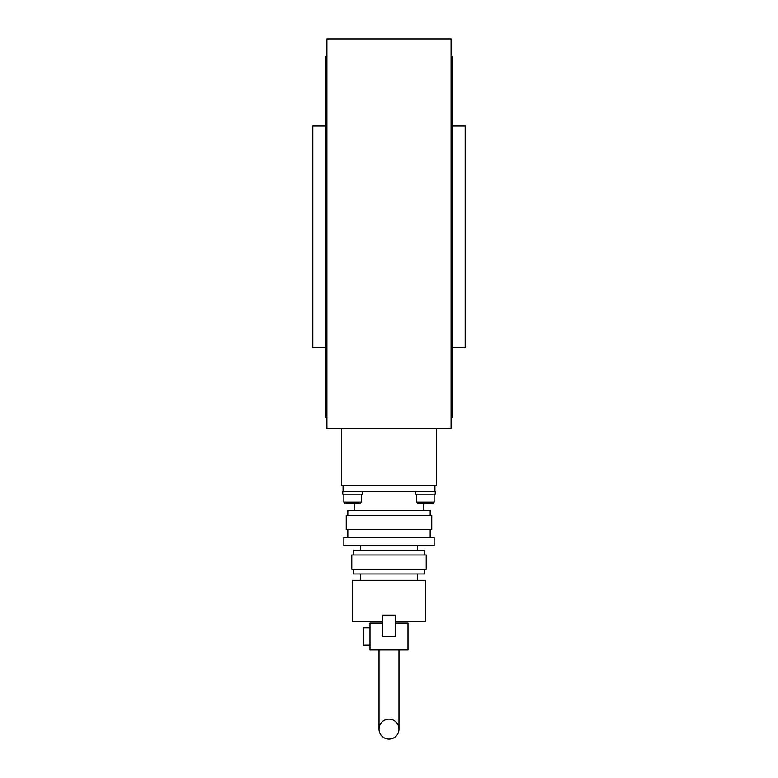 <?xml version="1.0" encoding="UTF-8"?>
<svg xmlns="http://www.w3.org/2000/svg" width="778" height="778" viewBox="0 0 778 778"><rect width="100%" height="100%" fill="white"/><g stroke="black" fill="none" stroke-linecap="round" stroke-linejoin="round"><path stroke-width="1.17" d="M395.331 38.9L326.945 38.9L326.945 428.338L451.055 428.338L451.055 38.9L395.331 38.9M452.485 125.968L465.147 125.968L465.147 347.601L452.485 347.601M451.055 56.317L452.485 56.317L452.485 417.261L451.055 417.261M325.515 347.601L312.853 347.601L312.853 125.968L325.515 125.968M326.945 417.261L325.515 417.261L325.515 56.317L326.945 56.317M436.497 428.338L436.497 485.326L341.503 485.326L341.503 428.338M416.707 502.111L418.292 503.697L432.539 503.697L434.114 502.111L434.114 494.195L434.114 502.111L416.707 502.111L416.707 494.195M343.886 494.195L343.886 502.111L361.293 502.111L361.293 494.195M345.461 503.697L343.886 502.111L345.461 503.697L359.708 503.697L361.293 502.111M362.402 494.195L362.402 491.667L342.777 491.667L342.777 494.195L362.402 494.195M435.223 494.195L435.223 491.667L415.598 491.667L415.598 494.195L435.223 494.195L435.223 491.667M389 739.1A9.978 9.978 0 0 1 379.022 729.122A9.978 9.978 0 0 1 389 719.154A9.978 9.978 0 0 1 398.978 729.122A9.978 9.978 0 0 1 389 739.1M347.844 515.406L347.844 510.66L430.156 510.66L430.156 515.406M346.259 515.406L431.741 515.406L431.741 529.653L346.259 529.653L346.259 515.406M343.886 537.569L434.114 537.569L434.114 545.485L343.886 545.485L343.886 537.569M353.377 554.986L353.377 550.24L424.623 550.24L424.623 554.986M351.802 554.986L426.198 554.986L426.198 569.233L351.802 569.233L351.802 554.986M353.377 569.233L353.377 573.979L424.623 573.979L424.623 569.233M382.669 621.476L352.59 621.476L352.59 580.32L425.41 580.32L425.41 621.476L395.331 621.476M370.007 627.807L363.666 627.807L363.666 645.225L370.007 645.225M343.088 485.326L343.088 491.667L434.912 491.667L434.912 485.326M382.669 615.145L382.669 636.521L395.331 636.521L395.331 615.145L382.669 615.145M382.669 623.061L370.007 623.061L370.007 649.97L407.993 649.97L407.993 623.061L395.331 623.061M434.114 502.111L432.539 503.697M379.022 649.97L379.022 729.122M354.175 510.66L354.175 503.697M347.844 537.569L347.844 529.653M360.506 550.24L360.506 545.485M360.506 580.32L360.506 573.979M398.978 649.97L398.978 729.122M417.494 580.32L417.494 573.979M417.494 550.24L417.494 545.485M430.156 537.569L430.156 529.653M423.825 510.66L423.825 503.697"/></g></svg>
